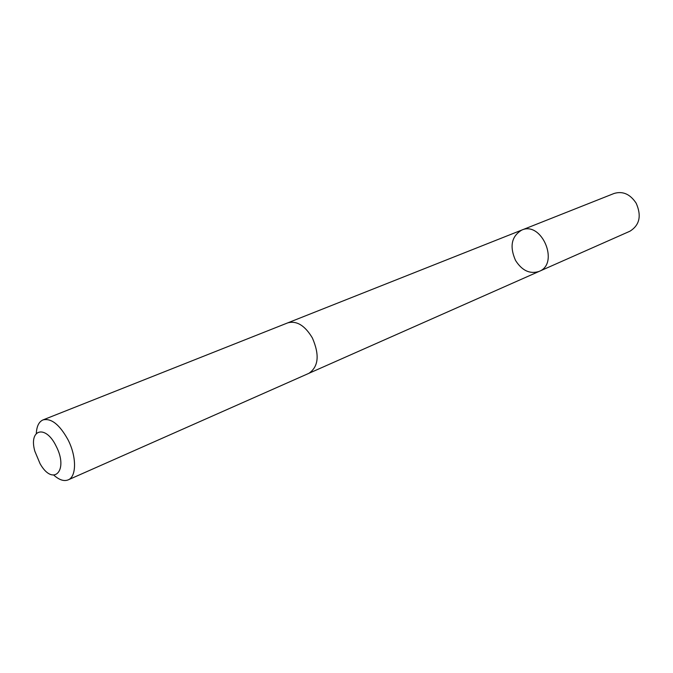 <?xml version="1.0" encoding="UTF-8"?>
<svg xmlns="http://www.w3.org/2000/svg" width="673" height="673" viewBox="0 0 673 673"><rect width="100%" height="100%" fill="white"/><g stroke="black" fill="none" stroke-linecap="round" stroke-linejoin="round"><path stroke-width="1.01" d="M515.51 260.401C509.394 246.394 511.488 236.282 521.777 230.065C541.773 220.811 559.734 263.639 539.115 271.412C529.92 274.348 522.046 270.672 515.51 260.401M629.903 231.226C639.619 225.177 641.714 215.84 636.178 203.221C630.164 194.11 622.794 190.863 614.062 193.471L521.777 230.065C541.773 220.811 559.734 263.639 539.115 271.412L629.903 231.226M53.916 475.256C59.283 479.975 64.028 481.523 68.166 479.883L308.873 373.338C318.548 366.709 319.717 354.915 312.373 337.947C304.894 325.48 296.675 320.457 287.708 322.88L43.013 419.91C38.95 421.719 36.721 426.186 36.325 433.319M68.166 479.883C76.655 476.736 76.714 456.479 67.948 439.637C59.569 424.562 51.257 417.983 43.013 419.91M56.095 446.081C45.613 424.209 28.434 429.164 34.861 451.28L40.077 463.714C53.159 486.949 69.008 470.738 56.095 446.081M309.277 373.145L539.115 271.412M288.128 322.72L521.777 230.065"/></g></svg>
